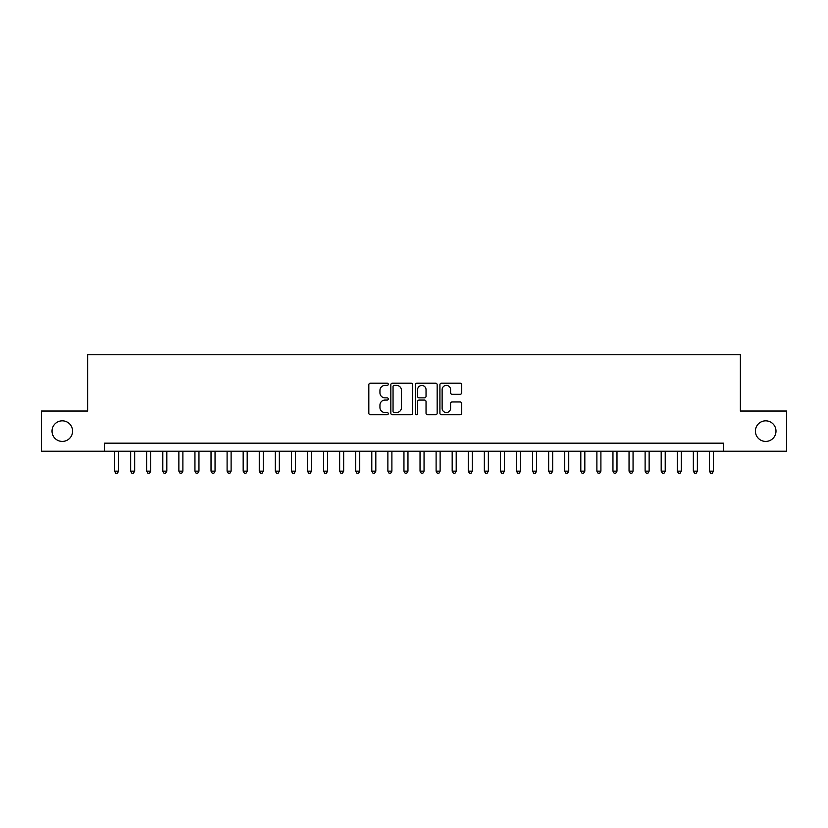<?xml version="1.0" encoding="UTF-8"?>
<svg xmlns="http://www.w3.org/2000/svg" width="828" height="828" viewBox="0 0 828 828"><rect width="100%" height="100%" fill="white"/><g stroke="black" fill="none" stroke-linecap="round" stroke-linejoin="round"><path stroke-width="1.24" d="M388.28 384.296A1.107 1.107 0 0 0 387.173 383.188L370.406 383.188A1.573 1.573 0 0 0 368.822 384.761L368.822 413.172A1.573 1.573 0 0 0 370.406 414.745L387.173 414.745A1.107 1.107 0 0 0 388.28 413.648A1.107 1.107 0 0 0 387.173 412.541L384.999 412.541A5.051 5.051 0 0 1 379.948 407.49L379.948 405.12A5.051 5.051 0 0 1 384.999 400.069L387.173 400.069A1.107 1.107 0 0 0 388.28 398.972A1.107 1.107 0 0 0 387.173 397.864L384.999 397.864A5.051 5.051 0 0 1 379.948 392.814L379.948 390.443A5.051 5.051 0 0 1 384.999 385.393L387.173 385.393A1.107 1.107 0 0 0 388.28 384.296M755.405 431.119A10.288 10.288 0 0 0 765.703 441.417A10.288 10.288 0 0 0 775.991 431.119A10.288 10.288 0 0 0 765.703 420.831A10.288 10.288 0 0 0 755.405 431.119M52.009 431.119A10.288 10.288 0 0 0 62.297 441.417A10.288 10.288 0 0 0 72.595 431.119A10.288 10.288 0 0 0 62.297 420.831A10.288 10.288 0 0 0 52.009 431.119M460.12 394.314A1.573 1.573 0 0 0 461.703 392.731L461.703 384.761A1.573 1.573 0 0 0 460.12 383.188L441.5 383.188A1.573 1.573 0 0 0 439.916 384.761L439.916 413.172A1.573 1.573 0 0 0 441.5 414.745L460.12 414.745A1.573 1.573 0 0 0 461.703 413.172L461.703 403.546A1.573 1.573 0 0 0 460.12 401.963L452.15 401.963A1.573 1.573 0 0 0 450.577 403.546L450.577 408.318A4.223 4.223 0 0 1 446.354 412.541A4.223 4.223 0 0 1 442.131 408.318L442.131 389.615A4.223 4.223 0 0 1 446.354 385.393A4.223 4.223 0 0 1 450.577 389.615L450.577 392.731A1.573 1.573 0 0 0 452.15 394.314L460.12 394.314M104.504 451.219L41.4 451.219L41.4 411.03L87.623 411.03L87.623 354.757L740.377 354.757L740.377 411.03L786.6 411.03L786.6 451.219L723.496 451.219L723.496 443.177L104.504 443.177L104.504 451.219L723.496 451.219M412.623 384.761A1.573 1.573 0 0 0 411.04 383.188L392.42 383.188A1.573 1.573 0 0 0 390.837 384.761L390.837 413.172A1.573 1.573 0 0 0 392.42 414.745L411.04 414.745A1.573 1.573 0 0 0 412.623 413.172L412.623 384.761M416.96 383.188L435.58 383.188A1.573 1.573 0 0 1 437.163 384.761L437.163 413.172A1.573 1.573 0 0 1 435.58 414.745L427.61 414.745A1.573 1.573 0 0 1 426.037 413.172L426.037 401.652A1.573 1.573 0 0 0 424.453 400.069L419.165 400.069A1.573 1.573 0 0 0 417.591 401.652L417.591 413.648A1.107 1.107 0 0 1 416.484 414.745A1.107 1.107 0 0 1 415.377 413.648L415.377 384.761A1.573 1.573 0 0 1 416.96 383.188M394.159 385.393A1.107 1.107 0 0 0 393.052 386.5L393.052 411.433A1.107 1.107 0 0 0 394.159 412.541L396.446 412.541A5.051 5.051 0 0 0 401.497 407.49L401.497 390.443A5.051 5.051 0 0 0 396.446 385.393L394.159 385.393M426.037 389.698A4.223 4.223 0 0 0 421.814 385.475A4.223 4.223 0 0 0 417.591 389.698L417.591 396.281A1.573 1.573 0 0 0 419.165 397.864L424.453 397.864A1.573 1.573 0 0 0 426.037 396.281L426.037 389.698M114.554 451.219L114.554 471.153L118.57 471.153L118.57 451.219M118.57 471.153L117.369 473.243L115.754 473.243L114.554 471.153M130.627 451.219L130.627 471.153L134.653 471.153L134.653 451.219M134.653 471.153L133.443 473.243L131.838 473.243L130.627 471.153M146.711 451.219L146.711 471.153L150.727 471.153L150.727 451.219M150.727 471.153L149.526 473.243L147.912 473.243L146.711 471.153M162.785 451.219L162.785 471.153L166.811 471.153L166.811 451.219M166.811 471.153L165.6 473.243L163.996 473.243L162.785 471.153M178.869 451.219L178.869 471.153L182.884 471.153L182.884 451.219M182.884 471.153L181.674 473.243L180.069 473.243L178.869 471.153M194.942 451.219L194.942 471.153L198.958 471.153L198.958 451.219M198.958 471.153L197.757 473.243L196.143 473.243L194.942 471.153M211.016 451.219L211.016 471.153L215.042 471.153L215.042 451.219M215.042 471.153L213.831 473.243L212.227 473.243L211.016 471.153M227.1 451.219L227.1 471.153L231.115 471.153L231.115 451.219M231.115 471.153L229.915 473.243L228.3 473.243L227.1 471.153M243.173 451.219L243.173 471.153L247.189 471.153L247.189 451.219M247.189 471.153L245.988 473.243L244.384 473.243L243.173 471.153M259.257 451.219L259.257 471.153L263.273 471.153L263.273 451.219M263.273 471.153L262.062 473.243L260.458 473.243L259.257 471.153M275.331 451.219L275.331 471.153L279.346 471.153L279.346 451.219M279.346 471.153L278.146 473.243L276.531 473.243L275.331 471.153M291.404 451.219L291.404 471.153L295.43 471.153L295.43 451.219M295.43 471.153L294.219 473.243L292.615 473.243L291.404 471.153M307.488 451.219L307.488 471.153L311.504 471.153L311.504 451.219M311.504 471.153L310.303 473.243L308.689 473.243L307.488 471.153M323.562 451.219L323.562 471.153L327.577 471.153L327.577 451.219M327.577 471.153L326.377 473.243L324.773 473.243L323.562 471.153M339.646 451.219L339.646 471.153L343.661 471.153L343.661 451.219M343.661 471.153L342.45 473.243L340.846 473.243L339.646 471.153M355.719 451.219L355.719 471.153L359.735 471.153L359.735 451.219M359.735 471.153L358.534 473.243L356.92 473.243L355.719 471.153M371.793 451.219L371.793 471.153L375.819 471.153L375.819 451.219M375.819 471.153L374.608 473.243L373.004 473.243L371.793 471.153M387.877 451.219L387.877 471.153L391.892 471.153L391.892 451.219M391.892 471.153L390.692 473.243L389.077 473.243L387.877 471.153M403.95 451.219L403.95 471.153L407.966 471.153L407.966 451.219M407.966 471.153L406.765 473.243L405.161 473.243L403.95 471.153M420.034 451.219L420.034 471.153L424.05 471.153L424.05 451.219M424.05 471.153L422.839 473.243L421.235 473.243L420.034 471.153M436.108 451.219L436.108 471.153L440.123 471.153L440.123 451.219M440.123 471.153L438.923 473.243L437.308 473.243L436.108 471.153M452.181 451.219L452.181 471.153L456.207 471.153L456.207 451.219M456.207 471.153L454.996 473.243L453.392 473.243L452.181 471.153M468.265 451.219L468.265 471.153L472.281 471.153L472.281 451.219M472.281 471.153L471.08 473.243L469.466 473.243L468.265 471.153M484.339 451.219L484.339 471.153L488.354 471.153L488.354 451.219M488.354 471.153L487.154 473.243L485.55 473.243L484.339 471.153M500.422 451.219L500.422 471.153L504.438 471.153L504.438 451.219M504.438 471.153L503.227 473.243L501.623 473.243L500.422 471.153M516.496 451.219L516.496 471.153L520.512 471.153L520.512 451.219M520.512 471.153L519.311 473.243L517.697 473.243L516.496 471.153M532.57 451.219L532.57 471.153L536.596 471.153L536.596 451.219M536.596 471.153L535.385 473.243L533.781 473.243L532.57 471.153M548.654 451.219L548.654 471.153L552.669 471.153L552.669 451.219M552.669 471.153L551.469 473.243L549.854 473.243L548.654 471.153M564.727 451.219L564.727 471.153L568.743 471.153L568.743 451.219M568.743 471.153L567.542 473.243L565.938 473.243L564.727 471.153M580.811 451.219L580.811 471.153L584.827 471.153L584.827 451.219M584.827 471.153L583.616 473.243L582.012 473.243L580.811 471.153M596.885 451.219L596.885 471.153L600.9 471.153L600.9 451.219M600.9 471.153L599.7 473.243L598.085 473.243L596.885 471.153M612.958 451.219L612.958 471.153L616.984 471.153L616.984 451.219M616.984 471.153L615.773 473.243L614.169 473.243L612.958 471.153M629.042 451.219L629.042 471.153L633.058 471.153L633.058 451.219M633.058 471.153L631.857 473.243L630.243 473.243L629.042 471.153M645.115 451.219L645.115 471.153L649.131 471.153L649.131 451.219M649.131 471.153L647.931 473.243L646.326 473.243L645.115 471.153M661.189 451.219L661.189 471.153L665.215 471.153L665.215 451.219M665.215 471.153L664.004 473.243L662.4 473.243L661.189 471.153M677.273 451.219L677.273 471.153L681.289 471.153L681.289 451.219M681.289 471.153L680.088 473.243L678.474 473.243L677.273 471.153M693.346 451.219L693.346 471.153L697.373 471.153L697.373 451.219M697.373 471.153L696.162 473.243L694.557 473.243L693.346 471.153M709.43 451.219L709.43 471.153L713.446 471.153L713.446 451.219M713.446 471.153L712.246 473.243L710.631 473.243L709.43 471.153"/></g></svg>
